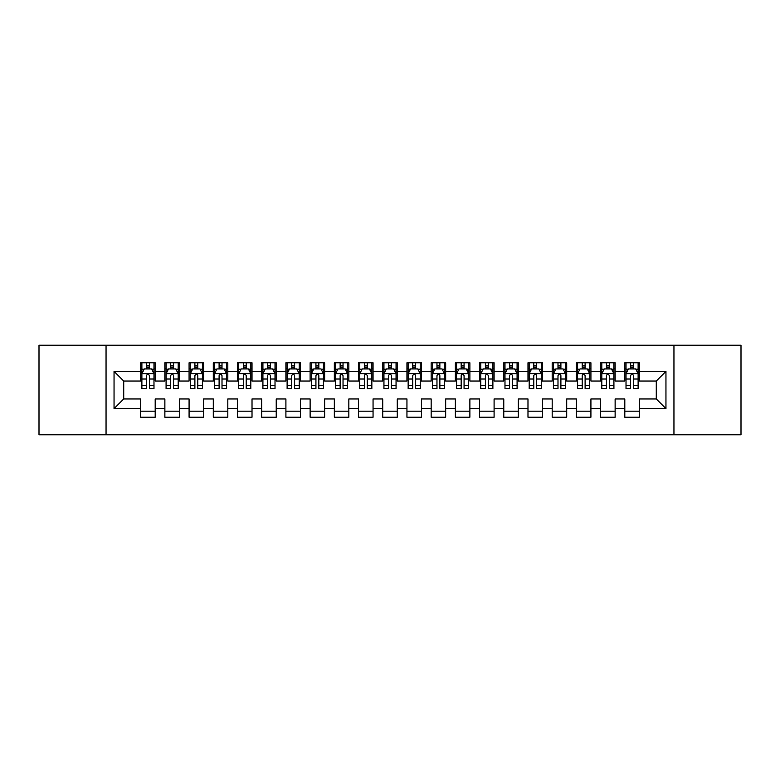 <?xml version="1.0" encoding="UTF-8"?>
<svg xmlns="http://www.w3.org/2000/svg" width="780" height="780" viewBox="0 0 780 780"><rect width="100%" height="100%" fill="white"/><g stroke="black" fill="none" stroke-linecap="round" stroke-linejoin="round"><path stroke-width="1.17" d="M673.949 434.782L741 434.782L741 345.218L673.949 345.218L673.949 434.782L106.051 434.782L106.051 345.218L39 345.218L39 434.782L106.051 434.782M673.949 345.218L106.051 345.218M114.046 408.642L114.046 371.358L140.673 371.358L140.673 381.04L123.728 381.04L123.728 398.96L114.046 408.642L140.673 408.642L140.673 417.232L155.191 417.232L155.191 408.642L164.873 408.642L164.873 417.232L179.4 417.232L179.4 408.642L189.082 408.642L189.082 417.232L203.609 417.232L203.609 408.642L213.291 408.642L213.291 417.232L227.819 417.232L227.819 408.642L237.5 408.642L237.5 417.232L252.018 417.232L252.018 408.642L261.7 408.642L261.7 417.232L276.227 417.232L276.227 408.642L285.909 408.642L285.909 417.232L300.436 417.232L300.436 408.642L310.118 408.642L310.118 417.232L324.646 417.232L324.646 408.642L334.327 408.642L334.327 417.232L348.845 417.232L348.845 408.642L358.527 408.642L358.527 417.232L373.055 417.232L373.055 408.642L382.736 408.642L382.736 417.232L397.264 417.232L397.264 408.642L406.945 408.642L406.945 417.232L421.473 417.232L421.473 408.642L431.155 408.642L431.155 417.232L445.673 417.232L445.673 408.642L455.354 408.642L455.354 417.232L469.882 417.232L469.882 408.642L479.563 408.642L479.563 417.232L494.091 417.232L494.091 408.642L503.773 408.642L503.773 417.232L518.3 417.232L518.3 408.642L527.982 408.642L527.982 417.232L542.5 417.232L542.5 408.642L552.182 408.642L552.182 417.232L566.709 417.232L566.709 408.642L576.391 408.642L576.391 417.232L590.918 417.232L590.918 408.642L600.6 408.642L600.6 417.232L615.127 417.232L615.127 408.642L624.809 408.642L624.809 417.232L639.327 417.232L639.327 398.96L656.273 398.96L656.273 381.04L639.327 381.04L639.327 371.358L665.954 371.358L665.954 408.642L639.327 408.642M639.327 371.358L639.327 362.768L624.809 362.768L624.809 371.358L615.127 371.358L615.127 362.768L600.6 362.768L600.6 371.358L590.918 371.358L590.918 362.768L576.391 362.768L576.391 371.358L566.709 371.358L566.709 362.768L552.182 362.768L552.182 371.358L542.5 371.358L542.5 362.768L527.982 362.768L527.982 371.358L518.3 371.358L518.3 362.768L503.773 362.768L503.773 371.358L494.091 371.358L494.091 362.768L479.563 362.768L479.563 371.358L469.882 371.358L469.882 362.768L455.354 362.768L455.354 371.358L445.673 371.358L445.673 362.768L431.155 362.768L431.155 371.358L421.473 371.358L421.473 362.768L406.945 362.768L406.945 371.358L397.264 371.358L397.264 362.768L382.736 362.768L382.736 371.358L373.055 371.358L373.055 362.768L358.527 362.768L358.527 371.358L348.845 371.358L348.845 362.768L334.327 362.768L334.327 371.358L324.646 371.358L324.646 362.768L310.118 362.768L310.118 371.358L300.436 371.358L300.436 362.768L285.909 362.768L285.909 371.358L276.227 371.358L276.227 362.768L261.7 362.768L261.7 371.358L252.018 371.358L252.018 362.768L237.5 362.768L237.5 371.358L227.819 371.358L227.819 362.768L213.291 362.768L213.291 371.358L203.609 371.358L203.609 362.768L189.082 362.768L189.082 371.358L179.4 371.358L179.4 362.768L164.873 362.768L164.873 371.358L155.191 371.358L155.191 362.768L140.673 362.768L140.673 371.358M615.127 408.642L615.127 398.96L624.809 398.96L624.809 408.642M665.954 371.358L656.273 381.04M590.918 408.642L590.918 398.96L600.6 398.96L600.6 408.642M624.809 371.358L624.809 381.04L615.127 381.04L615.127 371.358M566.709 408.642L566.709 398.96L576.391 398.96L576.391 408.642M600.6 371.358L600.6 381.04L590.918 381.04L590.918 371.358M542.5 408.642L542.5 398.96L552.182 398.96L552.182 408.642M576.391 371.358L576.391 381.04L566.709 381.04L566.709 371.358M518.3 408.642L518.3 398.96L527.982 398.96L527.982 408.642M552.182 371.358L552.182 381.04L542.5 381.04L542.5 371.358M494.091 408.642L494.091 398.96L503.773 398.96L503.773 408.642M527.982 371.358L527.982 381.04L518.3 381.04L518.3 371.358M469.882 408.642L469.882 398.96L479.563 398.96L479.563 408.642M503.773 371.358L503.773 381.04L494.091 381.04L494.091 371.358M445.673 408.642L445.673 398.96L455.354 398.96L455.354 408.642M479.563 371.358L479.563 381.04L469.882 381.04L469.882 371.358M421.473 408.642L421.473 398.96L431.155 398.96L431.155 408.642M455.354 371.358L455.354 381.04L445.673 381.04L445.673 371.358M397.264 408.642L397.264 398.96L406.945 398.96L406.945 408.642M431.155 371.358L431.155 381.04L421.473 381.04L421.473 371.358M373.055 408.642L373.055 398.96L382.736 398.96L382.736 408.642M406.945 371.358L406.945 381.04L397.264 381.04L397.264 371.358M348.845 408.642L348.845 398.96L358.527 398.96L358.527 408.642M382.736 371.358L382.736 381.04L373.055 381.04L373.055 371.358M324.646 408.642L324.646 398.96L334.327 398.96L334.327 408.642M358.527 371.358L358.527 381.04L348.845 381.04L348.845 371.358M300.436 408.642L300.436 398.96L310.118 398.96L310.118 408.642M334.327 371.358L334.327 381.04L324.646 381.04L324.646 371.358M276.227 408.642L276.227 398.96L285.909 398.96L285.909 408.642M310.118 371.358L310.118 381.04L300.436 381.04L300.436 371.358M252.018 408.642L252.018 398.96L261.7 398.96L261.7 408.642M285.909 371.358L285.909 381.04L276.227 381.04L276.227 371.358M227.819 408.642L227.819 398.96L237.5 398.96L237.5 408.642M261.7 371.358L261.7 381.04L252.018 381.04L252.018 371.358M203.609 408.642L203.609 398.96L213.291 398.96L213.291 408.642M237.5 371.358L237.5 381.04L227.819 381.04L227.819 371.358M179.4 408.642L179.4 398.96L189.082 398.96L189.082 408.642M213.291 371.358L213.291 381.04L203.609 381.04L203.609 371.358M155.191 408.642L155.191 398.96L164.873 398.96L164.873 408.642M189.082 371.358L189.082 381.04L179.4 381.04L179.4 371.358M123.728 398.96L140.673 398.96L140.673 408.642M164.873 371.358L164.873 381.04L155.191 381.04L155.191 371.358M624.809 368.823L626.018 368.823M638.118 368.823L639.327 368.823M600.6 368.823L601.809 368.823M613.918 368.823L615.127 368.823M576.391 368.823L577.6 368.823M589.709 368.823L590.918 368.823M552.182 368.823L553.4 368.823M565.5 368.823L566.709 368.823M527.982 368.823L529.191 368.823M541.291 368.823L542.5 368.823M503.773 368.823L504.982 368.823M517.082 368.823L518.3 368.823M479.563 368.823L480.773 368.823M492.882 368.823L494.091 368.823M455.354 368.823L456.573 368.823M468.673 368.823L469.882 368.823M431.155 368.823L432.364 368.823M444.464 368.823L445.673 368.823M406.945 368.823L408.154 368.823M420.254 368.823L421.473 368.823M382.736 368.823L383.945 368.823M396.055 368.823L397.264 368.823M358.527 368.823L359.746 368.823M371.846 368.823L373.055 368.823M334.327 368.823L335.536 368.823M347.636 368.823L348.845 368.823M310.118 368.823L311.327 368.823M323.427 368.823L324.646 368.823M285.909 368.823L287.118 368.823M299.227 368.823L300.436 368.823M261.7 368.823L262.918 368.823M275.018 368.823L276.227 368.823M237.5 368.823L238.709 368.823M250.809 368.823L252.018 368.823M213.291 368.823L214.5 368.823M226.6 368.823L227.819 368.823M189.082 368.823L190.291 368.823M202.4 368.823L203.609 368.823M164.873 368.823L166.082 368.823M178.191 368.823L179.4 368.823M140.673 368.823L141.882 368.823M153.982 368.823L155.191 368.823M140.673 411.177L155.191 411.177M164.873 411.177L179.4 411.177M189.082 411.177L203.609 411.177M213.291 411.177L227.819 411.177M237.5 411.177L252.018 411.177M261.7 411.177L276.227 411.177M285.909 411.177L300.436 411.177M310.118 411.177L324.646 411.177M334.327 411.177L348.845 411.177M358.527 411.177L373.055 411.177M382.736 411.177L397.264 411.177M406.945 411.177L421.473 411.177M431.155 411.177L445.673 411.177M455.354 411.177L469.882 411.177M479.563 411.177L494.091 411.177M503.773 411.177L518.3 411.177M527.982 411.177L542.5 411.177M552.182 411.177L566.709 411.177M576.391 411.177L590.918 411.177M600.6 411.177L615.127 411.177M624.809 411.177L639.327 411.177M114.046 371.358L123.728 381.04M656.273 398.96L665.954 408.642M149.38 365.918L146.474 365.918M153.982 385.515L149.38 385.515L149.38 388.547L153.982 388.547L153.982 373.786L151.564 368.94L144.3 368.94L141.882 373.786L141.882 388.547L146.474 388.547L146.474 385.515L141.882 385.515M141.882 373.786L141.882 362.768M153.982 373.786L153.982 362.768M146.474 368.94L146.474 362.768M149.38 362.768L149.38 368.94M149.38 385.515L149.38 375.599C148.415 373.727 147.449 373.727 146.474 375.599L146.474 385.515M149.38 368.823L146.474 368.823M173.589 365.918L170.684 365.918M178.191 385.515L173.589 385.515L173.589 388.547L178.191 388.547L178.191 373.786L175.773 368.94L168.509 368.94L166.082 373.786L166.082 388.547L170.684 388.547L170.684 385.515L166.082 385.515M166.082 373.786L166.082 362.768M178.191 373.786L178.191 362.768M170.684 368.94L170.684 362.768M173.589 362.768L173.589 368.94M173.589 385.515L173.589 375.599C172.624 373.727 171.659 373.727 170.684 375.599L170.684 385.515M173.589 368.823L170.684 368.823M197.798 365.918L194.893 365.918M202.4 385.515L197.798 385.515L197.798 388.547L202.4 388.547L202.4 373.786L199.972 368.94L192.719 368.94L190.291 373.786L190.291 388.547L194.893 388.547L194.893 385.515L190.291 385.515M190.291 373.786L190.291 362.768M202.4 373.786L202.4 362.768M194.893 368.94L194.893 362.768M197.798 362.768L197.798 368.94M197.798 385.515L197.798 375.599C196.833 373.727 195.858 373.727 194.893 375.599L194.893 385.515M197.798 368.823L194.893 368.823M222.007 365.918L219.102 365.918M226.6 385.515L222.007 385.515L222.007 388.547L226.6 388.547L226.6 373.786L224.182 368.94L216.918 368.94L214.5 373.786L214.5 388.547L219.102 388.547L219.102 385.515L214.5 385.515M214.5 373.786L214.5 362.768M226.6 373.786L226.6 362.768M219.102 368.94L219.102 362.768M222.007 362.768L222.007 368.94M222.007 385.515L222.007 375.599C221.032 373.727 220.067 373.727 219.102 375.599L219.102 385.515M222.007 368.823L219.102 368.823M246.207 365.918L243.301 365.918M250.809 385.515L246.207 385.515L246.207 388.547L250.809 388.547L250.809 373.786L248.391 368.94L241.127 368.94L238.709 373.786L238.709 388.547L243.301 388.547L243.301 385.515L238.709 385.515M238.709 373.786L238.709 362.768M250.809 373.786L250.809 362.768M243.301 368.94L243.301 362.768M246.207 362.768L246.207 368.94M246.207 385.515L246.207 375.599C245.242 373.727 244.276 373.727 243.301 375.599L243.301 385.515M246.207 368.823L243.301 368.823M270.416 365.918L267.511 365.918M275.018 385.515L270.416 385.515L270.416 388.547L275.018 388.547L275.018 373.786L272.6 368.94L265.337 368.94L262.918 373.786L262.918 388.547L267.511 388.547L267.511 385.515L262.918 385.515M262.918 373.786L262.918 362.768M275.018 373.786L275.018 362.768M267.511 368.94L267.511 362.768M270.416 362.768L270.416 368.94M270.416 385.515L270.416 375.599C269.451 373.727 268.486 373.727 267.511 375.599L267.511 385.515M270.416 368.823L267.511 368.823M294.625 365.918L291.72 365.918M299.227 385.515L294.625 385.515L294.625 388.547L299.227 388.547L299.227 373.786L296.8 368.94L289.546 368.94L287.118 373.786L287.118 388.547L291.72 388.547L291.72 385.515L287.118 385.515M287.118 373.786L287.118 362.768M299.227 373.786L299.227 362.768M291.72 368.94L291.72 362.768M294.625 362.768L294.625 368.94M294.625 385.515L294.625 375.599C293.66 373.727 292.685 373.727 291.72 375.599L291.72 385.515M294.625 368.823L291.72 368.823M318.835 365.918L315.929 365.918M323.427 385.515L318.835 385.515L318.835 388.547L323.427 388.547L323.427 373.786L321.009 368.94L313.745 368.94L311.327 373.786L311.327 388.547L315.929 388.547L315.929 385.515L311.327 385.515M311.327 373.786L311.327 362.768M323.427 373.786L323.427 362.768M315.929 368.94L315.929 362.768M318.835 362.768L318.835 368.94M318.835 385.515L318.835 375.599C317.869 373.727 316.894 373.727 315.929 375.599L315.929 385.515M318.835 368.823L315.929 368.823M343.034 365.918L340.139 365.918M347.636 385.515L343.034 385.515L343.034 388.547L347.636 388.547L347.636 373.786L345.218 368.94L337.954 368.94L335.536 373.786L335.536 388.547L340.139 388.547L340.139 385.515L335.536 385.515M335.536 373.786L335.536 362.768M347.636 373.786L347.636 362.768M340.139 368.94L340.139 362.768M343.034 362.768L343.034 368.94M343.034 385.515L343.034 375.599C342.069 373.727 341.104 373.727 340.139 375.599L340.139 385.515M343.034 368.823L340.139 368.823M367.244 365.918L364.338 365.918M371.846 385.515L367.244 385.515L367.244 388.547L371.846 388.547L371.846 373.786L369.427 368.94L362.164 368.94L359.746 373.786L359.746 388.547L364.338 388.547L364.338 385.515L359.746 385.515M359.746 373.786L359.746 362.768M371.846 373.786L371.846 362.768M364.338 368.94L364.338 362.768M367.244 362.768L367.244 368.94M367.244 385.515L367.244 375.599C366.278 373.727 365.313 373.727 364.338 375.599L364.338 385.515M367.244 368.823L364.338 368.823M391.453 365.918L388.547 365.918M396.055 385.515L391.453 385.515L391.453 388.547L396.055 388.547L396.055 373.786L393.627 368.94L386.373 368.94L383.945 373.786L383.945 388.547L388.547 388.547L388.547 385.515L383.945 385.515M383.945 373.786L383.945 362.768M396.055 373.786L396.055 362.768M388.547 368.94L388.547 362.768M391.453 362.768L391.453 368.94M391.453 385.515L391.453 375.599C390.488 373.727 389.512 373.727 388.547 375.599L388.547 385.515M391.453 368.823L388.547 368.823M415.662 365.918L412.756 365.918M420.254 385.515L415.662 385.515L415.662 388.547L420.254 388.547L420.254 373.786L417.836 368.94L410.572 368.94L408.154 373.786L408.154 388.547L412.756 388.547L412.756 385.515L408.154 385.515M408.154 373.786L408.154 362.768M420.254 373.786L420.254 362.768M412.756 368.94L412.756 362.768M415.662 362.768L415.662 368.94M415.662 385.515L415.662 375.599C414.697 373.727 413.722 373.727 412.756 375.599L412.756 385.515M415.662 368.823L412.756 368.823M439.861 365.918L436.966 365.918M444.464 385.515L439.861 385.515L439.861 388.547L444.464 388.547L444.464 373.786L442.046 368.94L434.782 368.94L432.364 373.786L432.364 388.547L436.966 388.547L436.966 385.515L432.364 385.515M432.364 373.786L432.364 362.768M444.464 373.786L444.464 362.768M436.966 368.94L436.966 362.768M439.861 362.768L439.861 368.94M439.861 385.515L439.861 375.599C438.896 373.727 437.931 373.727 436.966 375.599L436.966 385.515M439.861 368.823L436.966 368.823M464.071 365.918L461.165 365.918M468.673 385.515L464.071 385.515L464.071 388.547L468.673 388.547L468.673 373.786L466.255 368.94L458.991 368.94L456.573 373.786L456.573 388.547L461.165 388.547L461.165 385.515L456.573 385.515M456.573 373.786L456.573 362.768M468.673 373.786L468.673 362.768M461.165 368.94L461.165 362.768M464.071 362.768L464.071 368.94M464.071 385.515L464.071 375.599C463.106 373.727 462.14 373.727 461.165 375.599L461.165 385.515M464.071 368.823L461.165 368.823M488.28 365.918L485.374 365.918M492.882 385.515L488.28 385.515L488.28 388.547L492.882 388.547L492.882 373.786L490.454 368.94L483.2 368.94L480.773 373.786L480.773 388.547L485.374 388.547L485.374 385.515L480.773 385.515M480.773 373.786L480.773 362.768M492.882 373.786L492.882 362.768M485.374 368.94L485.374 362.768M488.28 362.768L488.28 368.94M488.28 385.515L488.28 375.599C487.315 373.727 486.349 373.727 485.374 375.599L485.374 385.515M488.28 368.823L485.374 368.823M512.489 365.918L509.584 365.918M517.082 385.515L512.489 385.515L512.489 388.547L517.082 388.547L517.082 373.786L514.663 368.94L507.4 368.94L504.982 373.786L504.982 388.547L509.584 388.547L509.584 385.515L504.982 385.515M504.982 373.786L504.982 362.768M517.082 373.786L517.082 362.768M509.584 368.94L509.584 362.768M512.489 362.768L512.489 368.94M512.489 385.515L512.489 375.599C511.524 373.727 510.549 373.727 509.584 375.599L509.584 385.515M512.489 368.823L509.584 368.823M536.698 365.918L533.793 365.918M541.291 385.515L536.698 385.515L536.698 388.547L541.291 388.547L541.291 373.786L538.873 368.94L531.609 368.94L529.191 373.786L529.191 388.547L533.793 388.547L533.793 385.515L529.191 385.515M529.191 373.786L529.191 362.768M541.291 373.786L541.291 362.768M533.793 368.94L533.793 362.768M536.698 362.768L536.698 368.94M536.698 385.515L536.698 375.599C535.724 373.727 534.758 373.727 533.793 375.599L533.793 385.515M536.698 368.823L533.793 368.823M560.898 365.918L557.992 365.918M565.5 385.515L560.898 385.515L560.898 388.547L565.5 388.547L565.5 373.786L563.082 368.94L555.818 368.94L553.4 373.786L553.4 388.547L557.992 388.547L557.992 385.515L553.4 385.515M553.4 373.786L553.4 362.768M565.5 373.786L565.5 362.768M557.992 368.94L557.992 362.768M560.898 362.768L560.898 368.94M560.898 385.515L560.898 375.599C559.933 373.727 558.967 373.727 557.992 375.599L557.992 385.515M560.898 368.823L557.992 368.823M585.107 365.918L582.202 365.918M589.709 385.515L585.107 385.515L585.107 388.547L589.709 388.547L589.709 373.786L587.282 368.94L580.027 368.94L577.6 373.786L577.6 388.547L582.202 388.547L582.202 385.515L577.6 385.515M577.6 373.786L577.6 362.768M589.709 373.786L589.709 362.768M582.202 368.94L582.202 362.768M585.107 362.768L585.107 368.94M585.107 385.515L585.107 375.599C584.142 373.727 583.177 373.727 582.202 375.599L582.202 385.515M585.107 368.823L582.202 368.823M609.317 365.918L606.411 365.918M613.918 385.515L609.317 385.515L609.317 388.547L613.918 388.547L613.918 373.786L611.491 368.94L604.227 368.94L601.809 373.786L601.809 388.547L606.411 388.547L606.411 385.515L601.809 385.515M601.809 373.786L601.809 362.768M613.918 373.786L613.918 362.768M606.411 368.94L606.411 362.768M609.317 362.768L609.317 368.94M609.317 385.515L609.317 375.599C608.351 373.727 607.376 373.727 606.411 375.599L606.411 385.515M609.317 368.823L606.411 368.823M633.526 365.918L630.62 365.918M638.118 385.515L633.526 385.515L633.526 388.547L638.118 388.547L638.118 373.786L635.7 368.94L628.436 368.94L626.018 373.786L626.018 388.547L630.62 388.547L630.62 385.515L626.018 385.515M626.018 373.786L626.018 362.768M638.118 373.786L638.118 362.768M630.62 368.94L630.62 362.768M633.526 362.768L633.526 368.94M633.526 385.515L633.526 375.599C632.551 373.727 631.585 373.727 630.62 375.599L630.62 385.515M633.526 368.823L630.62 368.823M153.923 373.659L141.941 373.659M141.882 369.232L144.154 369.232M151.71 369.232L153.982 369.232M146.474 379.022L141.882 379.022M153.982 379.022L149.38 379.022M149.38 367.458L146.474 367.458M178.132 373.659L166.15 373.659M166.082 369.232L168.363 369.232M175.909 369.232L178.191 369.232M170.684 379.022L166.082 379.022M178.191 379.022L173.589 379.022M173.589 367.458L170.684 367.458M202.332 373.659L190.349 373.659M190.291 369.232L192.572 369.232M200.119 369.232L202.4 369.232M194.893 379.022L190.291 379.022M202.4 379.022L197.798 379.022M197.798 367.458L194.893 367.458M226.541 373.659L214.559 373.659M214.5 369.232L216.772 369.232M224.328 369.232L226.6 369.232M219.102 379.022L214.5 379.022M226.6 379.022L222.007 379.022M222.007 367.458L219.102 367.458M250.75 373.659L238.768 373.659M238.709 369.232L240.981 369.232M248.537 369.232L250.809 369.232M243.301 379.022L238.709 379.022M250.809 379.022L246.207 379.022M246.207 367.458L243.301 367.458M274.96 373.659L262.977 373.659M262.918 369.232L265.19 369.232M272.747 369.232L275.018 369.232M267.511 379.022L262.918 379.022M275.018 379.022L270.416 379.022M270.416 367.458L267.511 367.458M299.159 373.659L287.177 373.659M287.118 369.232L289.399 369.232M296.946 369.232L299.227 369.232M291.72 379.022L287.118 379.022M299.227 379.022L294.625 379.022M294.625 367.458L291.72 367.458M323.369 373.659L311.386 373.659M311.327 369.232L313.599 369.232M321.155 369.232L323.427 369.232M315.929 379.022L311.327 379.022M323.427 379.022L318.835 379.022M318.835 367.458L315.929 367.458M347.578 373.659L335.595 373.659M335.536 369.232L337.808 369.232M345.365 369.232L347.636 369.232M340.139 379.022L335.536 379.022M347.636 379.022L343.034 379.022M343.034 367.458L340.139 367.458M371.787 373.659L359.804 373.659M359.746 369.232L362.017 369.232M369.574 369.232L371.846 369.232M364.338 379.022L359.746 379.022M371.846 379.022L367.244 379.022M367.244 367.458L364.338 367.458M395.986 373.659L384.014 373.659M383.945 369.232L386.227 369.232M393.773 369.232L396.055 369.232M388.547 379.022L383.945 379.022M396.055 379.022L391.453 379.022M391.453 367.458L388.547 367.458M420.196 373.659L408.213 373.659M408.154 369.232L410.426 369.232M417.982 369.232L420.254 369.232M412.756 379.022L408.154 379.022M420.254 379.022L415.662 379.022M415.662 367.458L412.756 367.458M444.405 373.659L432.422 373.659M432.364 369.232L434.635 369.232M442.192 369.232L444.464 369.232M436.966 379.022L432.364 379.022M444.464 379.022L439.861 379.022M439.861 367.458L436.966 367.458M468.614 373.659L456.631 373.659M456.573 369.232L458.845 369.232M466.401 369.232L468.673 369.232M461.165 379.022L456.573 379.022M468.673 379.022L464.071 379.022M464.071 367.458L461.165 367.458M492.823 373.659L480.841 373.659M480.773 369.232L483.054 369.232M490.601 369.232L492.882 369.232M485.374 379.022L480.773 379.022M492.882 379.022L488.28 379.022M488.28 367.458L485.374 367.458M517.023 373.659L505.04 373.659M504.982 369.232L507.253 369.232M514.81 369.232L517.082 369.232M509.584 379.022L504.982 379.022M517.082 379.022L512.489 379.022M512.489 367.458L509.584 367.458M541.232 373.659L529.25 373.659M529.191 369.232L531.463 369.232M539.019 369.232L541.291 369.232M533.793 379.022L529.191 379.022M541.291 379.022L536.698 379.022M536.698 367.458L533.793 367.458M565.442 373.659L553.459 373.659M553.4 369.232L555.672 369.232M563.228 369.232L565.5 369.232M557.992 379.022L553.4 379.022M565.5 379.022L560.898 379.022M560.898 367.458L557.992 367.458M589.651 373.659L577.668 373.659M577.6 369.232L579.881 369.232M587.428 369.232L589.709 369.232M582.202 379.022L577.6 379.022M589.709 379.022L585.107 379.022M585.107 367.458L582.202 367.458M613.85 373.659L601.867 373.659M601.809 369.232L604.091 369.232M611.637 369.232L613.918 369.232M606.411 379.022L601.809 379.022M613.918 379.022L609.317 379.022M609.317 367.458L606.411 367.458M638.059 373.659L626.077 373.659M626.018 369.232L628.29 369.232M635.846 369.232L638.118 369.232M630.62 379.022L626.018 379.022M638.118 379.022L633.526 379.022M633.526 367.458L630.62 367.458"/></g></svg>
